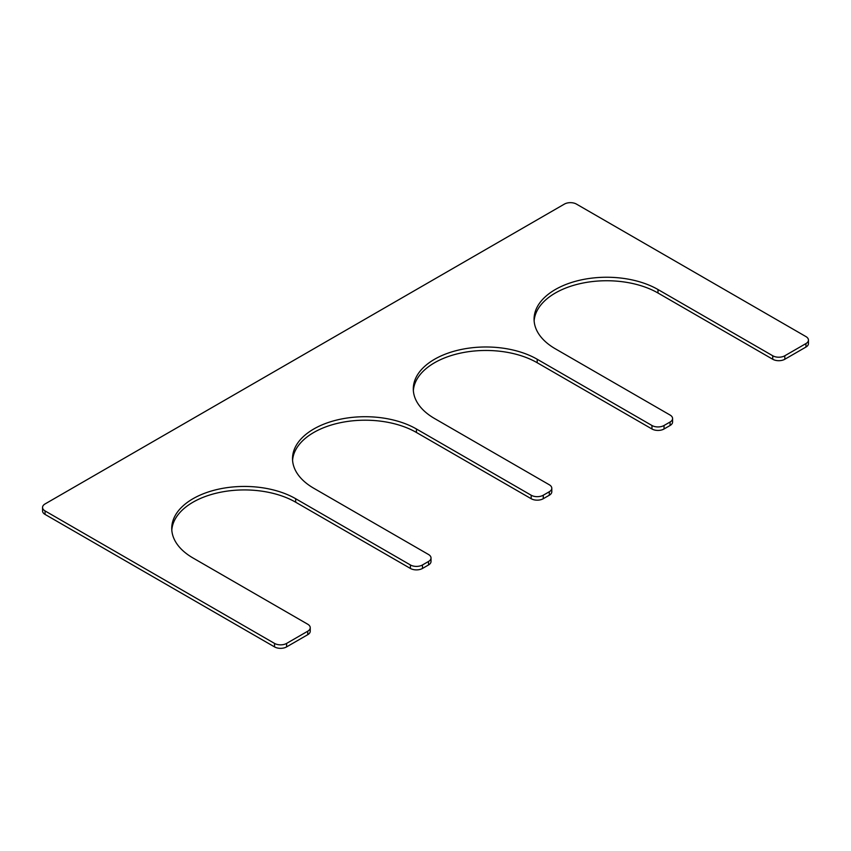 <?xml version="1.0" encoding="UTF-8"?>
<svg xmlns="http://www.w3.org/2000/svg" width="851" height="851" viewBox="0 0 851 851"><rect width="100%" height="100%" fill="white"/><g stroke="black" fill="none" stroke-linecap="round" stroke-linejoin="round"><path stroke-width="1.28" d="M551.799 488.261A8.542 4.936 0 0 1 549.299 491.74L543.257 495.229A8.542 4.936 0 0 1 531.184 495.229L416.437 428.989A72.59 41.912 180 0 0 337.336 419.905A72.59 41.912 180 0 0 292.521 458.625A72.59 41.912 180 0 0 313.785 488.261L428.521 554.501A8.542 4.936 0 0 1 431.021 557.99A8.542 4.936 0 0 1 428.521 561.469L422.479 564.958A8.542 4.936 0 0 1 410.405 564.958L295.669 498.718A72.59 41.912 180 0 0 216.558 489.633A72.59 41.912 180 0 0 171.742 528.354A72.59 41.912 180 0 0 193.007 557.99L307.743 624.23A8.542 4.936 0 0 1 310.243 627.719A8.542 4.936 0 0 1 307.743 631.208L286.606 643.409A8.542 4.936 0 0 1 274.533 643.409L45.05 510.919A8.542 4.936 0 0 1 42.55 507.43A8.542 4.936 0 0 1 45.05 503.952L564.394 204.102A8.542 4.936 0 0 1 576.467 204.102L805.95 336.592A8.542 4.936 0 0 1 808.45 340.081A8.542 4.936 0 0 1 805.95 343.57L784.813 355.771A8.542 4.936 0 0 1 772.74 355.771L657.993 289.531A72.59 41.912 0 0 0 578.882 280.436A72.59 41.912 0 0 0 534.077 319.157A72.59 41.912 0 0 0 555.331 348.793L670.077 415.043A8.542 4.936 0 0 1 672.577 418.522A8.542 4.936 0 0 1 670.077 422.011L664.035 425.5A8.542 4.936 0 0 1 651.962 425.5L537.215 359.26A72.59 41.912 0 0 0 458.104 350.176A72.59 41.912 0 0 0 413.299 388.896A72.59 41.912 0 0 0 434.563 418.522L549.299 484.772A8.542 4.936 0 0 1 551.799 488.261L551.799 491.74A8.542 4.936 0 0 1 549.299 495.229L543.257 498.718A8.542 4.936 0 0 1 531.184 498.718L416.437 432.478A72.59 41.912 180 0 0 338.73 423.064A72.59 41.912 180 0 0 292.584 460.37M537.215 359.26L537.215 362.739A72.59 41.912 0 0 0 459.508 353.335A72.59 41.912 0 0 0 413.363 390.63M537.215 362.739L651.962 428.989A8.542 4.936 0 0 0 664.035 428.989L670.077 425.5A8.542 4.936 0 0 0 672.577 422.011L672.577 418.522M657.993 289.531L657.993 293.01A72.59 41.912 0 0 0 580.286 283.606A72.59 41.912 0 0 0 534.141 320.901M657.993 293.01L772.74 359.26A8.542 4.936 0 0 0 784.813 359.26L805.95 347.048A8.542 4.936 0 0 0 808.45 343.57L808.45 340.081M42.55 507.43L42.55 510.919A8.542 4.936 0 0 0 45.05 514.408L274.533 646.898A8.542 4.936 0 0 0 286.606 646.898L307.743 634.686A8.542 4.936 0 0 0 310.243 631.208L310.243 627.719M171.806 530.099A72.59 41.912 180 0 1 217.952 492.793A72.59 41.912 180 0 1 295.669 502.207L410.405 568.447A8.542 4.936 0 0 0 422.479 568.447L428.521 564.958A8.542 4.936 0 0 0 431.021 561.469L431.021 557.99M651.962 425.5L651.962 428.989M664.035 425.5L664.035 428.989M670.077 422.011L670.077 425.5M772.74 355.771L772.74 359.26M784.813 355.771L784.813 359.26M805.95 343.57L805.95 347.048M45.05 510.919L45.05 514.408M274.533 643.409L274.533 646.898M286.606 643.409L286.606 646.898M307.743 631.208L307.743 634.686M295.669 498.718L295.669 502.207M410.405 564.958L410.405 568.447M422.479 564.958L422.479 568.447M428.521 561.469L428.521 564.958M416.437 428.989L416.437 432.478M531.184 495.229L531.184 498.718M543.257 495.229L543.257 498.718M549.299 491.74L549.299 495.229"/></g></svg>
